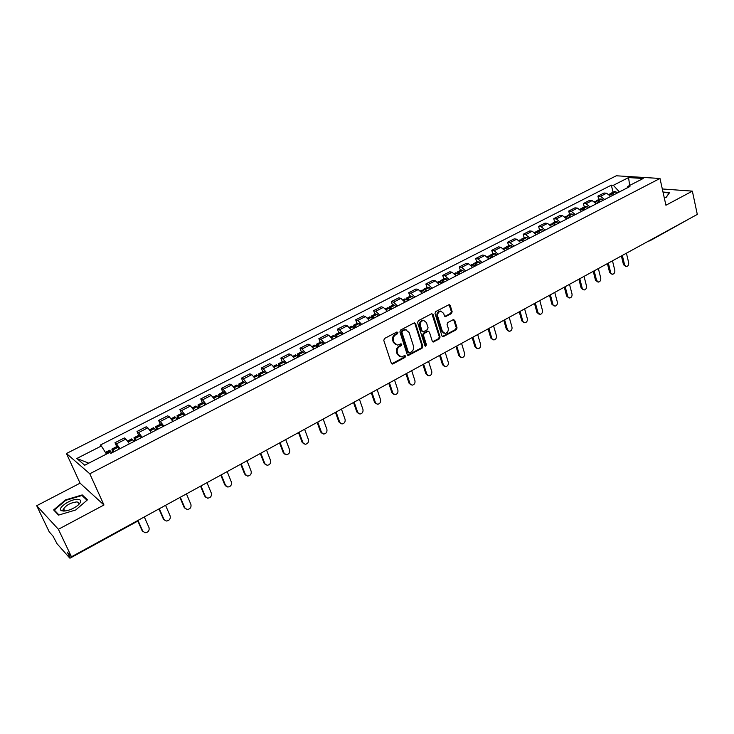 <?xml version="1.0" encoding="UTF-8"?>
<svg xmlns="http://www.w3.org/2000/svg" width="734" height="734" viewBox="0 0 734 734"><rect width="100%" height="100%" fill="white"/><g stroke="black" fill="none" stroke-linecap="round" stroke-linejoin="round"><path stroke-width="1.1" d="M397.911 332.502L396.81 332.025L384.515 338.493L383.781 340.383L391.341 363.284L392.91 363.926L405.049 357.375L405.563 356.063L404.838 355.522L401.269 356.907L397.947 354.384L397.323 352.494C396.745 349.916 397.525 347.916 399.663 346.485L401.241 345.641L401.755 344.329L401.012 343.778L397.479 345.154L394.085 342.594L393.461 340.677C392.873 338.09 393.663 336.071 395.809 334.649L397.397 333.814L397.911 332.502M396.011 344.861L393.332 342.356L392.708 340.448C392.121 337.851 392.901 335.842 395.057 334.42L396.635 333.585L396.975 331.961M391.681 363.807L404.287 357.128L404.654 355.54M399.801 356.605L397.186 354.137L396.571 352.247C395.984 349.668 396.764 347.668 398.911 346.246L400.48 345.402L400.837 343.806M63.711 511.084C68.409 510.781 73.079 508.919 77.703 505.497C81.813 501.744 81.749 499.689 77.52 499.313C70.014 499.028 56.371 508.671 61.546 510.69L63.711 511.084L64.289 510.58M451.438 313.583L452.153 311.748L450.226 305.408L449.18 304.601L435.721 311.565L435.005 313.418L441.996 335.998L443.006 336.787L456.346 329.713L457.053 327.887L454.75 320.308L453.282 319.639L447.768 322.584L447.061 324.419L448.217 328.19C448.621 331.08 447.566 332.832 445.061 333.447L442.354 331.337L437.758 316.482C437.336 313.601 438.372 311.849 440.868 311.207L443.666 313.363L444.428 315.84L445.465 316.638L451.438 313.583L450.648 313.381L451.355 311.546L449.043 304.619M103.962 504.992L80.07 483.174L36.7 505.708L58.39 529.297L103.962 504.992L89.787 473.779L659.985 178.463L665.921 205.245L692.364 191.134L697.3 214.42L71.464 556.794L67.335 552.17L69.335 556.372L70.51 555.73M58.39 529.297L71.464 556.794M415.618 323.621L414.086 322.951L400.636 330.016L399.902 331.896L407.278 354.696L408.315 355.485L422.105 348.182L422.821 346.329L415.618 323.621L414.462 322.822M418.325 320.721L431.555 313.767L433.06 314.446L440.07 337.034L439.363 338.869L433.308 342.016L432.289 341.227L429.418 332.089L427.913 331.429L424.169 333.419L423.445 335.273L426.463 344.806L425.61 346.2L424.894 345.65L417.591 322.584L418.325 320.721M36.7 505.708L49.233 531.884L52.986 536.086L57.041 543.738L69.693 558.024L69.335 556.372M80.07 483.174L66.445 453.502L616.285 175.784L659.985 178.463M692.364 191.134L662.316 188.968M689.96 218.438L649.608 240.963M129.395 443.822L125.899 439.051L116.504 443.85L119.981 448.667M116.504 443.85L114.99 442.721L116.697 446.602M125.899 439.051L124.358 437.941L114.99 442.721M138.671 435.345L137.01 431.473L138.588 432.555L142.112 437.29M151.351 432.537L147.809 427.839L146.213 426.775L137.01 431.473M160.26 424.28L158.645 420.426L160.278 421.463L163.847 426.115M172.93 421.444L169.343 416.829L167.682 415.811L158.645 420.426M181.472 413.407L179.894 409.572L181.592 410.563L185.197 415.141M194.125 410.554L190.501 406.012L188.776 405.04L179.894 409.572M202.318 402.718L200.786 398.911L202.538 399.856L206.181 404.351M214.943 399.846L211.282 395.378L209.511 394.452L200.786 398.911M222.806 392.222L221.31 388.424L223.118 389.332L226.797 393.754M235.412 389.323L231.715 384.928L229.889 384.047L221.31 388.424M242.945 381.9L241.486 378.12L243.349 378.983L247.064 383.341M255.533 378.983L251.799 374.661L249.927 373.817L241.486 378.12M262.744 371.753L261.332 367.991L263.231 368.817L266.983 373.092M275.305 368.817L271.543 364.559L269.617 363.761L261.332 367.991M282.214 361.77L280.838 358.036L282.783 358.816L286.563 363.027M294.756 358.816L290.958 354.632L288.985 353.871L280.838 358.036M301.353 351.962L300.013 348.237L302.013 348.98L305.821 353.127M313.877 348.989L310.051 344.87L308.032 344.145L300.013 348.237M320.189 342.31L318.877 338.603L320.923 339.31L324.758 343.393M332.685 339.319L328.832 335.264L326.768 334.576L318.877 338.603M338.713 332.814L337.438 329.126L339.521 329.795L343.393 333.814M351.182 329.814L347.301 325.823L345.2 325.162L337.438 329.126M356.935 323.474L355.696 319.804L357.825 320.437L361.715 324.4M369.376 320.455L365.477 316.528L363.33 315.904L355.696 319.804M374.863 314.28L373.661 310.629L375.826 311.234L379.744 315.134M387.277 311.253L383.359 307.381L381.175 306.794L373.661 310.629M392.516 305.234L391.341 301.601L393.543 302.169L397.479 306.014M404.902 302.197L400.947 298.38L398.736 297.83L391.341 301.601M409.884 296.334L408.737 292.719L410.976 293.261L414.939 297.041M422.243 293.279L418.27 289.526L416.013 289.003L408.737 292.719M426.977 287.572L425.867 283.975L428.133 284.48L432.115 288.205M439.308 284.508L435.317 280.81L433.032 280.315L425.867 283.975M443.804 278.948L442.721 275.369L445.024 275.837L449.024 279.507M456.108 275.874L452.098 272.231L449.777 271.763L442.721 275.369M460.374 270.451L459.319 266.892L461.658 267.332L465.677 270.956M472.641 267.369L468.613 263.781L466.264 263.341L459.319 266.892M476.696 262.084L475.669 258.542L478.036 258.964L482.073 262.524M488.927 259.001L484.89 255.46L482.504 255.056L475.669 258.542M492.762 253.854L491.762 250.322L494.156 250.716L498.212 254.23M504.964 250.753L500.909 247.266L498.496 246.881L491.762 250.322M508.589 245.734L507.616 242.229L510.038 242.596L514.112 246.055M520.764 242.633L516.69 239.192L514.25 238.844L507.616 242.229M524.177 237.752L523.232 234.256L525.682 234.596L529.764 238.009M536.315 234.632L532.233 231.247L529.764 230.916L523.232 234.256M539.536 229.88L538.609 226.402L541.096 226.714L545.188 230.081M551.647 226.76L547.546 223.411L545.05 223.108L538.609 226.402M554.665 222.118L553.766 218.659L556.271 218.952L560.381 222.264M566.74 218.998L562.629 215.695L560.115 215.42L553.766 218.659M569.575 214.475L568.703 211.034L571.236 211.3L575.355 214.567M581.622 211.346L577.493 208.098L574.951 207.841L568.703 211.034M584.273 206.942L583.42 203.52L585.971 203.758L590.099 206.988M596.283 203.813L592.145 200.602L589.586 200.373L583.42 203.52M598.751 199.52L597.926 196.116L600.495 196.336L604.642 199.51M610.725 196.382L606.578 193.225L603.999 193.014L597.926 196.116M627.891 186.353L627.01 188.014L619.368 191.913L613.349 185.307L628.561 177.564L643.223 178.481L627.891 186.353L629.956 186.5L110.852 453.364L109.66 452.438L84.731 465.237L76.841 458.475L101.365 445.988L106.448 454.089M613.349 185.307L611.349 185.161L100.237 445.098L101.365 445.988M89.787 473.779L66.445 453.502M82.226 494.918L65.51 499.909L53.628 509.928L58.555 515.103L75.694 509.992L87.474 499.836L82.226 494.918L82.878 496.322M664.307 197.969L666.142 197.409L669.637 192.547L662.995 192.051M613.028 192.207L611.349 185.161M76.841 458.475L88.75 463.172M629.653 185.445L628.561 177.564M63.564 509.414L61.895 510.836M65.73 500.377L65.51 499.909M407.618 355.228L421.334 347.944L422.05 346.09L414.848 323.41M402.471 331.144L401.957 332.456L408.425 352.458L409.141 353.008L411.141 352.026C413.251 350.604 414.031 348.622 413.462 346.063L409.086 332.419L405.673 329.841L401.709 330.915L401.195 332.236L401.957 332.456M408.7 352.87L407.664 352.219L401.195 332.236M406.324 329.878L404.902 329.621L403.37 330.043L404.131 330.272M401.709 330.915L403.37 330.043M432.629 341.769L438.574 338.64L439.29 336.805L431.886 313.647M428.28 331.3L427.133 331.208L423.399 333.199L422.674 335.053L425.683 344.567L426.463 344.806M425.041 345.925L425.683 344.567M426.426 322.547L423.601 320.391C421.05 321.033 419.995 322.804 420.426 325.712L422.096 330.997L423.61 331.658L427.362 329.667L428.078 327.814L426.426 322.547M424.023 320.4L422.821 320.18C420.279 320.822 419.215 322.593 419.655 325.501L420.426 325.712M422.536 331.621L421.325 330.768L419.655 325.501M444.804 316.418L450.648 313.381M441.235 311.216L440.079 311.005C437.592 311.647 436.556 313.4 436.978 316.271L437.758 316.482M443.887 333.208L441.565 331.117L436.978 316.271M442.345 336.548L455.548 329.493L456.254 327.676L453.594 319.529M113.128 452.19L112.825 450.896L113.742 451.869M143.102 531.746L142.066 530.535L144.947 532.765C148.176 532.434 149.543 530.728 149.03 527.645L144.314 516.947M114.155 451.658L111.88 449.08L112.779 452.364M119.376 448.979L117.091 446.41L111.88 449.08M109.55 450.272L111.862 452.841M142.066 530.535L137.717 520.755M142.726 531.132L137.974 520.415M78.043 505.212L78.786 503.983C79.171 502.671 78.382 502.001 76.428 501.955C70.519 502.79 66.271 505.093 63.684 508.846L64.454 510.488M63.775 511.084L65.95 510.873M58.986 514.974L54.279 510.038L65.794 500.331L81.997 495.496L87.025 500.221M54.821 511.176L54.279 510.038M663.885 196.051L663.453 194.125M663.077 192.446L669.28 192.914L666.004 197.455M135.194 440.85L134.928 439.547L135.873 440.501M164.407 520.094L163.278 518.819L166.196 521.039C169.334 520.69 170.655 519.002 170.16 515.974L165.563 505.313M136.322 440.262L133.992 437.739L134.817 441.042M141.451 437.629L139.065 435.143M131.707 438.914L134.065 441.428M163.278 518.819L158.975 508.919M163.966 519.397L159.333 508.726M156.865 429.702L156.636 428.399L157.608 429.326M185.344 508.644L184.124 507.313L187.078 509.515C190.134 509.148 191.418 507.478 190.932 504.497L186.454 493.89M158.104 429.069L155.709 426.61L156.461 429.913M163.141 426.482L160.7 424.05M153.461 427.766L155.883 430.207M184.124 507.313L179.94 497.45M184.84 507.864L180.335 497.239M178.169 418.756L177.967 417.444L178.968 418.343M205.924 497.386L204.621 495.991L207.603 498.184C210.566 497.799 211.814 496.147 211.346 493.22L206.988 482.66M179.5 418.068L177.059 415.673L177.72 418.986M184.445 415.527L181.949 413.159M174.839 416.802L177.316 419.187M204.621 495.991L200.547 486.183M205.364 496.523L200.969 485.945M199.097 407.994L198.923 406.682L199.951 407.553M226.155 486.312L224.769 484.871L227.779 487.046C230.66 486.651 231.871 485.009 231.412 482.128L227.173 471.613M200.52 407.269L198.024 404.92L198.62 408.242M205.382 404.764L202.832 402.461M195.84 406.04L198.373 408.361M224.769 484.871L220.796 475.1M225.531 485.385L221.255 474.852M219.668 397.424L219.53 396.103L220.567 396.956M246.037 475.412L244.587 473.935L247.606 476.091C250.422 475.678 251.597 474.063 251.147 471.228L247.019 460.759M221.173 396.644L218.631 394.36L219.163 397.681M225.953 394.186L223.356 391.938M216.484 395.461L219.071 397.727M244.587 473.935L240.715 464.2M245.367 474.421L241.202 463.943M239.88 387.029L239.77 385.708L240.844 386.534M265.589 464.695L264.066 463.172L267.112 465.319C269.846 464.897 270.993 463.292 270.552 460.502L266.534 450.08M241.477 386.203L238.889 383.974L239.266 387.084M246.174 383.79L243.532 381.597M236.779 385.056L239.412 387.268M264.066 463.172L260.304 453.493M264.864 463.649L260.809 453.208M259.753 376.808L259.68 375.487L260.763 376.294M284.82 454.144L283.232 452.594L286.288 454.731C288.948 454.3 290.068 452.704 289.646 449.96L285.728 439.583M261.432 375.946L258.808 373.762L258.955 376.45M266.057 373.569L263.359 371.432M256.726 374.835L259.405 376.992M283.232 452.594L279.562 442.951M284.049 453.052L280.094 442.657M279.305 366.761L279.25 365.431L280.36 366.22M303.729 443.767L302.078 442.189L305.151 444.309C307.748 443.868 308.84 442.29 308.418 439.583L304.601 429.252M281.058 365.862L278.388 363.734L278.351 366.073M285.599 363.523L282.865 361.44M276.342 364.78L279.067 366.89M302.078 442.189L298.509 432.592M302.913 442.62L299.068 432.28M298.518 356.88L298.499 355.55L299.619 356.32M322.327 433.555L320.62 431.95L323.703 434.051C326.235 433.601 327.3 432.051 326.896 429.372L323.18 419.086M300.353 355.944L297.646 353.861L297.472 355.944M304.821 353.641L302.041 351.604M295.628 354.898L298.389 356.953M320.62 431.95L317.143 422.389M321.483 432.372L317.73 422.068M314.592 345.173L317.4 347.182L317.427 345.833L318.565 346.576M340.622 423.5L338.869 421.876L341.961 423.968C344.42 423.509 345.466 421.967 345.072 419.334L341.448 409.095M319.336 346.182L316.583 344.154L316.308 346.026M323.722 343.925L320.905 341.943M338.869 421.876L335.475 412.361M339.741 422.279L336.089 412.022M335.943 337.401L336.044 336.273L337.2 336.998M358.623 413.6L356.825 411.957L359.917 414.04C362.321 413.581 363.339 412.049 362.963 409.453L359.431 399.259M337.998 336.594L335.209 334.603L334.851 336.31M342.319 334.365L339.457 332.429M333.245 335.612L336.099 337.567L337.163 336.961M356.825 411.957L353.522 402.489M357.715 412.352L354.155 402.14M354.183 327.786L354.357 326.869L355.54 327.575M376.34 403.865L374.496 402.204L377.597 404.269C379.946 403.801 380.937 402.287 380.561 399.727L377.129 389.58M356.357 327.153L353.531 325.217L353.118 326.768M360.605 324.969L357.706 323.07M351.595 326.208L354.485 328.116L355.504 327.538M374.496 402.204L371.276 392.773M375.404 402.571L371.936 392.415M372.156 318.373L372.386 317.611L373.569 318.299M393.773 394.268L391.892 392.598L394.993 394.644C397.287 394.176 398.25 392.681 397.892 390.149L394.543 380.047M374.423 317.868L371.56 315.969L371.092 317.4L372.578 318.813M378.606 315.712L375.67 313.868M369.661 316.95L371.101 317.409L368.294 318.85M391.892 392.598L388.754 383.212M392.36 364.055L391.717 363.835M392.809 392.956L389.442 382.836M389.864 309.133L390.112 308.509L391.323 309.179M410.93 384.827L409.012 383.148L412.113 385.185C414.352 384.708 415.297 383.221 414.949 380.726L411.691 370.67M392.195 308.73L389.304 306.876L388.791 308.197L390.387 309.656M396.314 306.61L393.341 304.812M409.012 383.148L405.957 373.799M387.424 307.84L388.781 308.188L386.121 309.555M409.948 383.487L406.664 373.413M407.306 300.059L407.563 299.545L408.792 300.197M427.821 375.524L425.867 373.835L428.968 375.863C431.161 375.386 432.087 373.909 431.748 371.441L428.573 361.431M409.682 299.738L406.764 297.931L406.223 299.16M413.737 297.655L410.737 295.894M404.911 298.876L407.902 300.656M425.867 373.835L422.903 364.532M426.821 374.166L423.619 364.137M424.481 291.141L425.977 291.361M444.446 366.358L442.474 364.67L445.566 366.679C447.703 366.202 448.612 364.743 448.291 362.302L445.199 352.338M426.904 290.884L423.949 289.123L423.38 290.269M430.886 288.838L427.858 287.122M422.123 290.058L425.151 291.783M442.474 364.67L439.574 355.412M443.437 364.981L440.317 355.008M441.4 282.379L442.905 282.663M460.824 357.339L458.823 355.651L461.915 357.642C464.007 357.164 464.888 355.715 464.576 353.302L461.567 343.384M443.85 282.177L440.868 280.452L440.281 281.526M447.777 280.159L444.712 278.48M439.07 281.37L442.125 283.058M458.823 355.651L455.998 346.43M459.796 355.944L456.759 346.008M458.062 273.764L459.567 274.094M476.944 348.448L474.926 346.76L478.008 348.733C480.054 348.255 480.926 346.824 480.614 344.439L477.687 334.566M460.53 273.599L457.521 271.91L456.915 272.929M464.393 271.608L461.301 269.974M455.75 272.828L458.833 274.47M474.926 346.76L472.173 337.576M475.916 347.044L472.953 337.154M474.476 265.286L475.971 265.662M492.826 339.695L490.78 337.998L493.863 339.97C495.863 339.484 496.716 338.071 496.423 335.713L493.56 325.878M476.953 265.157L473.925 263.506L473.302 264.469M480.761 263.194L477.641 261.598M472.173 264.405L475.283 266.011M490.78 337.998L488.11 328.86M491.789 338.273L488.908 328.428M490.642 256.946L492.119 257.359M508.46 331.071L506.405 329.373L507.423 329.63L509.479 331.328C511.442 330.851 512.277 329.438 511.983 327.107L509.203 317.317M493.129 256.836L490.073 255.23L489.45 256.138M496.881 254.909L493.734 253.358M488.339 256.12L491.486 257.689M506.405 329.373L503.799 320.281M507.423 329.63L504.616 319.831M506.579 248.743L508.029 249.175M523.902 322.584L521.801 320.877L524.865 322.813C526.783 322.336 527.599 320.942 527.324 318.639L524.617 308.886M509.057 248.652L507.387 247.34L505.974 247.074L505.341 247.945M512.754 246.752L509.579 245.229M504.276 247.954L505.763 248.165L507.433 249.487L507.992 249.147M521.801 320.877L519.259 311.822M522.828 321.125L520.094 311.363M522.269 240.66L523.7 241.119M539.105 314.216L536.967 312.5L538.004 312.73L540.022 314.427C541.903 313.95 542.71 312.565 542.435 310.28L539.802 300.582M524.746 240.587L523.067 239.293L521.645 239.045L521.002 239.871M528.388 238.715L526.7 237.421L525.186 237.229M519.956 239.908L521.47 240.11L523.149 241.403M536.967 312.5L534.499 303.481M538.004 312.73L535.343 303.023M537.738 232.706L539.141 233.192M554.087 305.977L551.913 304.243L554.959 306.161C556.803 305.683 557.592 304.316 557.335 302.059L554.757 292.398M540.206 232.641L538.517 231.366L537.077 231.137L536.435 231.926M543.784 230.797L542.096 229.531L540.563 229.347M535.416 231.99L536.939 232.173L538.628 233.449M551.913 304.243L549.509 295.27M552.959 304.472L550.372 294.802M552.977 224.879L554.344 225.366M568.85 297.848L566.648 296.114L569.685 298.013C571.483 297.536 572.263 296.178 572.015 293.949L569.501 284.333M555.427 224.815L553.739 223.558L552.28 223.347L551.638 224.109M558.959 222.998L557.262 221.751L555.711 221.585M550.638 224.182L552.188 224.356L553.876 225.613M566.648 296.114L564.299 287.178M567.703 296.325L565.18 286.7M568.006 217.163L569.327 217.668M583.402 289.838L581.172 288.095L584.191 289.985C585.961 289.508 586.723 288.168 586.484 285.948L584.044 276.379M570.428 217.099L568.731 215.869L567.263 215.668L566.611 216.402M573.905 215.31L572.208 214.08L570.639 213.933M565.648 216.493L567.199 216.649L568.896 217.888M581.172 288.095L578.878 279.204M582.236 288.297L579.777 278.709M582.805 209.566L584.099 210.08M597.742 281.939L595.485 280.195L596.558 280.379L598.494 282.076C600.229 281.599 600.981 280.26 600.742 278.067L598.366 268.543M585.209 209.502L583.502 208.282L582.025 208.098L581.374 208.805M588.64 207.74L586.934 206.529L585.356 206.392M580.429 208.915L581.998 209.062L583.704 210.282M595.485 280.195L593.255 271.332M596.558 280.379L594.164 270.837M597.403 202.089L598.256 202.749M611.881 274.149L609.596 272.397L612.596 274.268C614.294 273.8 615.028 272.47 614.808 270.305L612.486 260.818M599.779 202.015L598.063 200.813L596.577 200.639L595.925 201.318M603.155 200.281L601.44 199.079L599.852 198.96M594.999 201.446L596.586 201.575L598.293 202.777M609.596 272.397L607.422 263.589M610.679 272.58L608.348 263.084M611.798 194.712L612.991 195.226M625.818 266.47L623.505 264.717L624.597 264.891L626.497 266.58C628.166 266.103 628.882 264.791 628.671 262.644L626.414 253.193M614.138 194.629L612.422 193.455L610.917 193.29L610.266 193.95M617.459 192.923L615.743 191.739L614.147 191.638M609.358 194.088L610.954 194.198L612.67 195.382M623.505 264.717L621.395 255.946M624.597 264.891L622.331 255.432M592.145 200.602L585.971 203.758M577.493 208.098L571.236 211.3M562.629 215.695L556.271 218.952M547.546 223.411L541.096 226.714M532.233 231.247L525.682 234.596M516.69 239.192L510.038 242.596M500.909 247.266L494.156 250.716M484.89 255.46L478.036 258.964M468.613 263.781L461.658 267.332M452.098 272.231L445.024 275.837M435.317 280.81L428.133 284.48M418.27 289.526L410.976 293.261M400.947 298.38L393.543 302.169M383.359 307.381L375.826 311.234M365.477 316.528L357.825 320.437M347.301 325.823L339.521 329.795M328.832 335.264L320.923 339.31M310.051 344.87L302.013 348.98M290.958 354.632L282.783 358.816M271.543 364.559L263.231 368.817M251.799 374.661L243.349 378.983M231.715 384.928L223.118 389.332M211.282 395.378L202.538 399.856M190.501 406.012L181.592 410.563M169.343 416.829L160.278 421.463M147.809 427.839L138.588 432.555M606.578 193.225L600.495 196.336M648.159 241.303L650.122 240.22M137.909 520.443L136.625 521.718L136.652 521.131M395.057 334.42L395.809 334.649M392.708 340.448L393.461 340.677M393.332 342.356L394.085 342.594M400.48 345.402L401.241 345.641M398.911 346.246L399.663 346.485M396.571 352.247L397.323 352.494M397.186 354.137L397.947 354.384M404.287 357.128L405.049 357.375M392.158 363.66L392.91 363.926M396.635 333.585L397.397 333.814M422.05 346.09L422.821 346.329M421.334 347.944L422.105 348.182M408.058 355.091L408.82 355.339M407.664 352.219L408.425 352.458M432.28 314.235L433.06 314.446M439.29 336.805L440.07 337.034M438.574 338.64L439.363 338.869M433.005 341.649L433.785 341.879M427.133 331.208L427.913 331.429M423.399 333.199L424.169 333.419M422.674 335.053L423.445 335.273M421.325 330.768L422.096 330.997M445.125 316.308L445.914 316.51M441.565 331.117L442.354 331.337M453.951 320.097L454.75 320.308M456.254 327.676L457.053 327.887M455.548 329.493L456.346 329.713M442.694 336.429L443.483 336.649M449.428 305.216L450.226 305.408M451.355 311.546L452.153 311.748M117.981 447.116L112.77 449.786M110.476 450.97L105.953 453.282M110.568 451.089L106.035 453.419M118.082 447.235L112.862 449.914M113.715 451.832L113.109 452.144M140.038 435.794L134.918 438.427M132.661 439.583L128.221 441.859M132.762 439.703L128.303 441.987M140.139 435.913L135.019 438.547M135.836 440.455L135.175 440.795M161.709 424.683L156.672 427.261M154.461 428.399L150.176 430.601M154.562 428.518L150.259 430.72M161.81 424.793L156.773 427.381M157.571 429.28L156.847 429.656M182.995 413.756L178.05 416.297M175.876 417.417L171.747 419.527M175.977 417.527L171.829 419.655M183.096 413.875L178.151 416.417M178.931 418.307L178.151 418.71M203.914 403.03L199.052 405.526M196.914 406.618L192.941 408.654M197.015 406.728L193.024 408.783M204.015 403.14L199.153 405.636M199.914 407.517L199.079 407.948M224.466 392.479L219.686 394.938M217.585 396.011L213.768 397.975M217.695 396.121L213.851 398.094M224.576 392.589L219.796 395.048M220.539 396.92L219.64 397.378M244.67 382.12L239.981 384.524M237.917 385.589L234.238 387.469M238.018 385.689L234.32 387.589M244.78 382.221L240.082 384.634M240.807 386.497L239.862 386.983M264.534 371.927L259.919 374.294M257.891 375.34L254.359 377.148M258.001 375.441L254.441 377.267M264.644 372.028L260.029 374.404M260.726 376.258L259.744 376.762M284.067 361.908L279.526 364.238M277.535 365.257L274.14 367M277.645 365.367L274.222 367.119M284.177 362.009L279.636 364.339M280.324 366.183L279.287 366.716M303.27 352.054L298.811 354.339M296.848 355.348L293.582 357.027M296.958 355.449L293.664 357.137M303.39 352.155L298.921 354.449M299.582 356.284L298.499 356.834M322.162 342.365L317.776 344.613M315.84 345.604L312.702 347.219M315.95 345.705L312.794 347.329M322.281 342.457L317.886 344.714M318.528 346.54L317.409 347.118M340.741 332.832L336.42 335.043M334.521 336.016L331.511 337.567M334.64 336.117L331.603 337.677M340.86 332.924L336.539 335.144M359.018 323.455L354.77 325.63M352.907 326.593L350.008 328.07M353.017 326.685L350.1 328.19M359.137 323.547L354.889 325.731M377.001 314.225L372.826 316.372M370.982 317.317L368.211 318.739M377.12 314.317L372.936 316.464M373.533 318.262L372.551 318.776M394.699 305.151L390.589 307.262M388.892 308.28L386.203 309.656M394.819 305.243L390.708 307.353M391.286 309.142L390.35 309.62M412.113 296.215L408.067 298.288M406.287 299.206L403.737 300.509M406.407 299.298L403.828 300.619M412.233 296.307L408.187 298.38M408.746 300.16L407.875 300.619M429.262 287.416L425.27 289.462M423.518 290.361L421.077 291.618M423.637 290.453L421.169 291.719M429.381 287.508L425.39 289.554M425.94 291.325L425.114 291.756M446.134 278.764L442.207 280.773M440.483 281.663L438.152 282.856M440.602 281.746L438.235 282.966M446.254 278.847L442.327 280.865M442.868 282.627L442.088 283.03M462.75 270.24L458.878 272.222M457.181 273.094L454.952 274.241M457.31 273.176L455.034 274.342M462.87 270.323L459.007 272.305M459.53 274.066L458.796 274.433M479.1 261.845L475.302 263.8M473.623 264.653L471.494 265.754M473.751 264.745L471.577 265.855M479.229 261.928L475.421 263.882M475.926 265.635L475.247 265.983M495.211 253.579L491.468 255.505M489.817 256.349L487.78 257.395M489.945 256.432L487.862 257.496M495.34 253.661L491.587 255.588M492.083 257.322L491.45 257.652M511.075 245.44L507.387 247.34M505.763 248.165L503.818 249.165M505.891 248.248L503.909 249.266M511.203 245.523L507.515 247.413M526.7 237.421L523.067 239.293M521.47 240.11L519.617 241.064M521.599 240.192L519.7 241.165M526.829 237.504L523.195 239.367M523.663 241.091L523.113 241.376M542.096 229.531L538.517 231.366M536.939 232.173L535.178 233.082M537.068 232.247L535.26 233.173M542.224 229.604L538.646 231.439M539.095 233.155L538.591 233.421M557.262 221.751L553.739 223.558M552.188 224.356L550.5 225.219M552.307 224.43L550.592 225.31M557.39 221.824L553.858 223.631M554.308 225.338L553.84 225.577M572.208 214.08L568.731 215.869M567.199 216.649L565.602 217.466M567.327 216.723L565.694 217.567M572.337 214.154L568.859 215.943M586.934 206.529L583.502 208.282M581.998 209.062L580.484 209.832M582.126 209.135L580.576 209.933M587.062 206.603L583.631 208.355M601.44 199.079L598.063 200.813M596.586 201.575L595.146 202.309M596.714 201.648L595.237 202.41M601.568 199.153L598.192 200.887M615.743 191.739L612.422 193.455M610.954 194.198L609.596 194.895M611.083 194.271L609.688 194.987M615.872 191.813L612.551 193.519M136.625 521.718L69.969 558.207M407.682 355.274L408.315 355.485M404.902 329.621L405.673 329.841M432.721 341.842L433.308 342.016M427.61 331.071L428.381 331.291M422.821 320.18L423.601 320.391M444.905 316.501L445.465 316.638M440.079 311.005L440.868 311.207M442.437 336.622L443.006 336.787M109.586 450.254L105.393 452.401M64.528 510.662L63.684 508.846M64.344 510.58L61.546 510.69M139.111 435.124L133.992 437.739M131.744 438.895L127.633 441.006M160.737 424.032L155.709 426.61M153.507 427.738L149.589 429.748M181.995 413.141L177.059 415.673M174.885 416.784L171.16 418.692M202.878 402.434L198.024 404.92M195.895 406.012L192.345 407.829M223.402 391.91L218.631 394.36M216.539 395.433L213.172 397.158M243.587 381.57L238.889 383.974M236.834 385.029L233.632 386.671M263.423 371.404L258.808 373.762M256.781 374.808L253.744 376.358M282.92 361.403L278.388 363.734M276.397 364.752L273.525 366.22M302.105 351.577L297.646 353.861M295.683 354.861L292.967 356.256M320.969 341.906L316.583 344.154M314.657 345.145L312.088 346.457M339.521 332.392L335.209 334.603M333.309 335.576L330.887 336.823M357.779 323.043L353.531 325.217M351.669 326.171L349.384 327.336M375.744 313.831L371.56 315.969M369.725 316.914L367.587 318.015M393.415 304.775L389.304 306.876M387.497 307.803L385.488 308.831M410.811 295.857L406.764 297.931M404.984 298.839L403.104 299.802M427.931 287.077L423.949 289.123M422.197 290.022L420.444 290.921M444.786 278.443L440.868 280.452M439.143 281.333L437.51 282.168M461.383 269.938L457.521 271.91M455.823 272.782L454.309 273.562M477.724 261.561L473.925 263.506M472.256 264.359L470.852 265.084M493.817 253.313L490.073 255.23M488.431 256.074L487.137 256.735M509.662 245.184L505.974 247.074M504.359 247.908L503.175 248.514M525.278 237.183L521.645 239.045M520.048 239.862L518.975 240.413M540.655 229.302L537.077 231.137M535.508 231.944L534.535 232.439M555.803 221.54L552.28 223.347M550.729 224.136L549.858 224.586M570.74 213.888L567.263 215.668M565.74 216.447L564.96 216.842M585.448 206.346L582.025 208.098M580.521 208.869L579.842 209.218M599.944 198.914L596.577 200.639M595.091 201.4L594.503 201.703M614.239 191.583L610.917 193.29M609.449 194.042L608.954 194.299"/></g></svg>
